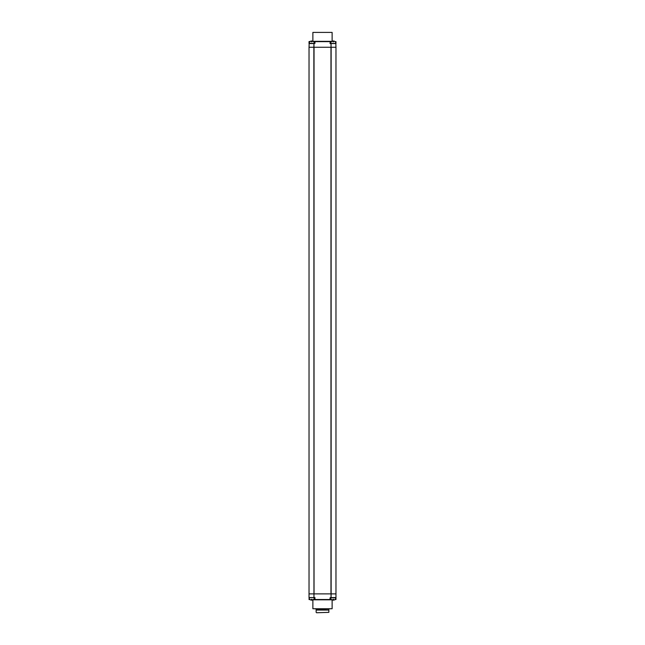 <?xml version="1.0" encoding="UTF-8"?>
<svg xmlns="http://www.w3.org/2000/svg" width="645" height="645" viewBox="0 0 645 645"><rect width="100%" height="100%" fill="white"/><g stroke="black" fill="none" stroke-linecap="round" stroke-linejoin="round"><path stroke-width="0.97" d="M335.972 593.884L335.972 47.262L331.135 47.262L331.135 593.884L331.038 597.738L330.353 597.738L335.972 597.891L335.972 593.884L309.028 593.884L309.028 597.584L314.8 597.738L314.8 599.511L313.486 599.511M312.107 599.665L311.333 599.665M310.148 599.665L309.028 599.511L309.181 597.738M331.707 599.665L314.8 599.511M335.972 597.891L335.972 599.511L334.852 599.665M333.667 599.665L332.893 599.665M332.127 599.915L332.127 608.743L312.873 608.743L312.873 599.915M312.873 608.743L332.127 608.743M309.793 599.399L309.793 599.399A2.709 2.709 0 0 1 309.028 597.738L314.954 597.584L314.954 599.511L330.047 599.511L330.353 597.584M309.955 599.511L309.028 599.511L309.181 598.423M330.047 599.665L330.047 597.891M335.972 597.584L331.046 597.584L331.046 593.884M335.819 598.423L335.972 599.511L335.045 599.511M333.667 600.06A2.677 2.677 0 0 1 333.28 600.148L333.28 599.665M311.333 600.06A2.677 2.677 0 0 0 311.72 600.148L311.72 599.665M331.377 599.374L331.377 599.374A2.677 2.677 0 0 0 332.893 600.148L332.893 599.374A2.709 1.903 180 0 0 333.667 599.374A2.709 1.903 180 0 1 332.893 599.374M330.587 597.738A2.709 2.709 0 0 0 331.353 599.399M335.972 597.738A2.709 2.709 0 0 1 335.207 599.399L335.207 599.399M335.182 599.374A2.677 2.677 0 0 1 333.667 600.148L333.667 599.374M314.413 597.738A2.709 2.709 0 0 1 313.647 599.399L313.647 599.399M311.333 599.374A2.709 1.903 180 0 0 312.107 599.374A2.709 1.903 180 0 1 311.333 599.374L311.333 600.148A2.677 2.677 0 0 1 309.818 599.374M313.623 599.374A2.677 2.677 0 0 1 312.107 600.148L312.107 599.374M316.534 612.75L328.853 612.363L316.534 612.75M316.534 608.904L316.147 610.057L328.853 610.057L328.853 612.363M316.147 610.057L316.147 612.363M316.534 609.67L328.853 610.057M328.466 608.904L328.466 609.67M315.187 608.904L329.813 608.904M309.028 597.584L313.954 597.584L313.962 593.884L313.865 47.262L309.028 47.262L309.181 43.417L313.962 43.417L309.181 43.263M313.293 41.49L331.707 41.49L313.293 41.49L314.954 41.49L314.954 43.263L313.962 43.57L313.865 47.262L331.038 47.262L331.038 43.417L330.2 43.417L330.2 41.643L331.514 41.643M330.966 593.884L330.966 47.262M314.034 593.884L314.034 47.262M309.028 593.884L309.028 47.262M335.045 41.643L335.972 41.643L335.972 43.57L330.047 43.57L330.2 41.643L329.659 41.49L331.707 41.49M333.667 41.49L332.893 41.49L333.667 41.49M309.181 42.723L309.181 41.49L310.148 41.49L309.028 41.643L309.955 41.643M311.333 41.49L312.107 41.49L311.333 41.49M312.873 41.24L312.873 32.403L332.127 32.403L332.127 41.24M332.127 32.403L312.873 32.403M311.333 41.772A2.709 1.903 0 0 1 312.107 41.772A2.709 1.903 0 0 0 311.333 41.772L311.333 41.006A2.677 2.677 0 0 0 309.818 41.772L309.818 41.772A2.709 2.709 0 0 0 309.028 43.417L313.962 43.417M331.038 43.417L330.047 43.57M335.972 47.262L335.819 43.417M313.486 41.643L330.2 41.643M314.8 41.643L314.913 43.417M313.954 47.262L313.954 43.57L309.028 43.57L309.028 41.643M333.667 41.087A2.677 2.677 0 0 0 333.28 41.006L333.28 41.49M310.567 43.417L309.415 43.417M311.333 41.087A2.677 2.677 0 0 1 311.72 41.006L311.72 41.49M314.413 43.417A2.709 2.709 0 0 0 313.647 41.756L313.647 41.756A2.677 2.677 0 0 0 312.107 41.006L312.107 41.772M333.667 41.772L333.667 41.006A2.677 2.677 0 0 1 335.182 41.772L335.207 41.756A2.709 2.709 0 0 1 335.972 43.417L330.587 43.417A2.709 2.709 0 0 1 331.353 41.756L331.353 41.756A2.677 2.677 0 0 1 332.893 41.006L332.893 41.772A2.709 1.903 0 0 1 333.667 41.772A2.709 1.903 0 0 0 332.893 41.772M331.941 599.818L313.059 599.818M312.107 599.511L311.333 599.511M313.954 593.884L313.954 597.584L314.954 597.584M333.667 599.511L332.893 599.511M331.514 599.511L330.2 599.511M313.059 41.336L331.941 41.336M335.972 43.57L331.038 43.57L331.046 47.262M335.819 42.723L335.972 41.643M332.893 41.643L333.667 41.643M311.333 41.643L312.107 41.643M331.038 597.738L335.819 597.738"/></g></svg>
